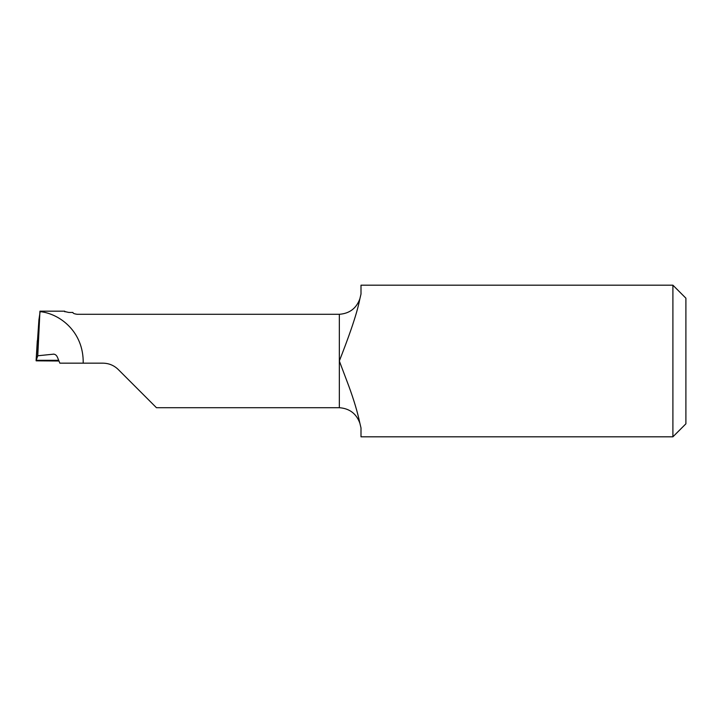 <?xml version="1.0" encoding="UTF-8"?>
<svg xmlns="http://www.w3.org/2000/svg" width="722" height="722" viewBox="0 0 722 722"><rect width="100%" height="100%" fill="white"/><g stroke="black" fill="none" stroke-linecap="round" stroke-linejoin="round"><path stroke-width="1.08" d="M685.9 376.514L685.9 367.453M64.574 311.498L68.716 312.436L72.922 312.436C72.832 313.276 74.276 313.889 77.254 314.296L339.34 314.296L339.34 361L348.744 385.918C353.897 399.952 357.607 412.379 359.872 423.218C356.388 413.643 349.547 408.471 339.34 407.704L156.448 407.704L118.255 369.511C115.222 366.83 115.222 366.83 118.255 369.511C115.222 366.83 115.222 366.83 118.255 369.511L128.805 380.061M118.255 369.511C114.004 365.377 108.896 363.256 102.939 363.166L83.201 363.166C83.752 331.66 59.691 313.637 40.134 311.633L38.925 319.783L36.244 360.314L58.699 360.314L36.1 360.756L58.699 360.314M672.904 285.19L672.904 436.81L685.9 423.814L685.9 298.186L672.904 285.19L361 285.19L361 294.062L359.872 298.791C356.388 308.357 349.547 313.528 339.34 314.296M53.825 354.141L37.761 355.765L39.945 311.182L37.761 355.765L36.244 360.314L38.925 319.783L36.1 360.756L58.969 361L36.208 360.838M83.201 363.166L59.854 363.166L57.507 357.399C56.506 355.143 55.062 354.06 53.175 354.141L54.475 354.267M359.872 423.209L361 427.938L361 436.81L672.904 436.81M339.34 407.704L339.34 361C347.21 340.847 356.713 315.496 359.872 298.782M64.772 311.209L64.845 311.787M39.954 311.182L64.727 311.182M37.3 340.73L36.1 360.756"/></g></svg>
